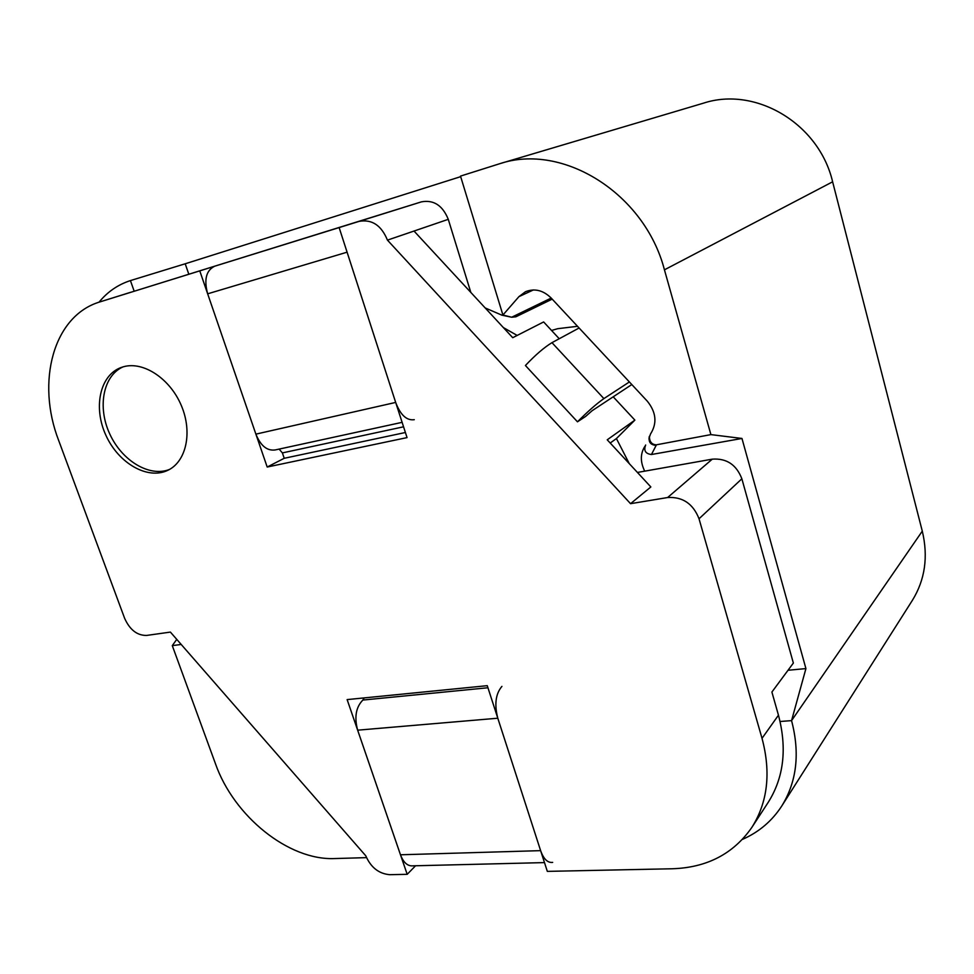 <?xml version="1.0" encoding="UTF-8"?>
<svg xmlns="http://www.w3.org/2000/svg" width="974" height="974" viewBox="0 0 974 974"><rect width="100%" height="100%" fill="white"/><g stroke="black" fill="none" stroke-linecap="round" stroke-linejoin="round"><path stroke-width="1.46" d="M415.569 865.764L407.193 874.323L347.134 699.6L487.268 685.672L547.327 871.377L672.316 868.759C706.844 867.651 733.337 853.894 751.806 827.474C767.743 802.284 771.14 772.577 762.021 738.329L699.028 518.777C693.123 503.728 682.652 496.643 667.616 497.531L630.543 503.68L387.445 240.128C381.345 225.311 371.898 219.065 359.126 221.366L214.67 266.219C206.159 270.407 203.822 279.611 207.657 293.819L255.882 434.136C260.667 445.849 267.132 451.108 275.313 449.927L402.116 422.339M405.403 432.505L284.225 458.291L267.193 467.033L407.047 437.606L339.135 227.575M637.434 472.451L712.274 459.156L667.616 497.531M751.806 827.474L768.121 802.491C783.802 777.702 787.248 748.604 778.457 715.196L771.895 692.051L793.36 663.051L741.859 478.782C736.417 464.671 726.555 458.133 712.274 459.156M470.819 292.407L448.271 219.333C442.634 205.429 433.686 199.609 421.401 201.862L100.079 301.855C53.193 315.613 35.916 382.052 58.744 440.662L124.623 618.307C129.81 629.837 137.139 635.535 146.599 635.438L170.401 632.089L365.786 855.817C370.863 867.457 378.849 873.739 389.722 874.689L407.193 874.323M517.17 335.433L503.351 327.568M629.289 463.648L616.42 438.556L634.878 420.123L613.206 396.808M559.234 338.733L543.638 321.944L512.726 337.698L414.023 231.045L387.445 240.128M123.467 366.76C143.409 361.001 170.146 378.691 181.359 405.622C192.803 432.468 186.18 461.907 167.674 470.381C147.573 480.048 118.536 463.271 105.971 435.439C93.066 407.753 99.75 375.294 121.02 367.539L123.467 366.76M267.193 467.033L199.767 270.869L100.188 301.818M199.767 270.869L214.67 266.219M634.878 420.123L607.228 439.81L650.851 486.951L630.543 503.68M616.42 438.556L610.199 443.024M525.424 365.506L577.472 421.815L525.424 365.506C535.323 355.023 544.174 347.401 551.966 342.665L579.104 327.994M629.387 381.954L603.892 398.597C596.478 403.82 587.675 411.552 577.472 421.815L585.605 416.446L592.155 410.687L631.809 384.547M169.452 469.456C149.412 477.43 121.847 460.702 109.709 433.856C97.29 407.144 103.049 375.781 122.943 366.906M207.657 293.819L347.085 252.181L395.675 402.432C400.436 414.973 406.633 420.731 414.279 419.697M279.124 449.087L282.387 452.91L284.225 458.291M552.672 862.392C547.632 862.988 543.626 859.068 540.619 850.643L497.799 718.215C494.256 704.421 495.632 693.817 501.927 686.378M544.478 862.599L413.183 865.825C407.741 866.397 403.504 862.721 400.484 854.782L357.653 730.171C354.183 717.205 355.912 707.173 362.852 700.062L364.227 697.895M577.521 326.302L557.749 328.688L551.54 330.454M742.468 839.381C758.977 832.1 772.09 820.948 781.818 805.924C796.842 781.538 800.092 753.109 791.558 720.626L805.924 668.59L741.969 438.458L710.898 434.611L664.438 269.822C644.63 193.266 562.619 142.521 499.662 163.729L460.507 176.099L502.913 315.028L511.667 317.232L501.878 315.162L485.21 307.954M645.044 446.104C640.819 452.581 640.235 459.825 643.266 467.812L644.63 471.173M710.898 434.611L656.257 444.838C651.923 444.558 649.658 441.952 649.439 437.034L650.51 434.014C657.304 423.264 656.245 412.306 647.308 401.178L551.174 298.032C543.175 290.228 534.604 288.121 525.461 291.725L518.935 296.644L533.375 289.948M502.913 315.028L518.935 296.644M366.504 857.631L334.666 858.557C288.523 860.602 233.857 816.2 215.522 763.896L172.288 645.64L181.201 644.447M781.818 805.924L912.382 600.337C925.069 579.761 928.368 556.702 922.293 531.134L832.624 181.809C819.049 123.467 755.422 85.98 703.398 103.183L499.662 163.729M741.969 438.458L651.448 454.517C645.458 453.75 643.522 450.585 645.652 445.008M460.678 176.659L185.206 263.784L188.786 274.144M172.288 645.64L176.757 639.37M551.211 298.068L511.667 317.232L515.83 316.818M185.206 263.784L130.419 280.585L134.168 291.189M130.419 280.585C117.964 284.627 107.505 291.835 99.031 302.183M922.293 531.134L791.558 720.626L780.077 721.49M805.924 668.59L788.015 670.27M651.448 454.517L656.147 445.41C650.413 444.911 648.197 441.892 649.524 436.352M421.401 201.862L359.126 221.366M741.859 478.782L699.028 518.777M778.457 715.196L762.021 738.329M448.271 219.333L414.023 231.045M395.675 402.432L255.882 434.136M403.553 426.807L282.387 452.91M603.892 398.597L551.966 342.665M400.484 854.782L540.619 850.643M357.653 730.171L497.799 718.215M362.852 700.062L487.937 687.754M832.624 181.809L664.438 269.822M648.915 438.86L649.439 437.728M130.553 292.322L100.079 301.855M552.197 299.128L515.952 316.757M649.147 436.973L649.561 436.133M649.463 436.717L649.098 437.521"/></g></svg>
